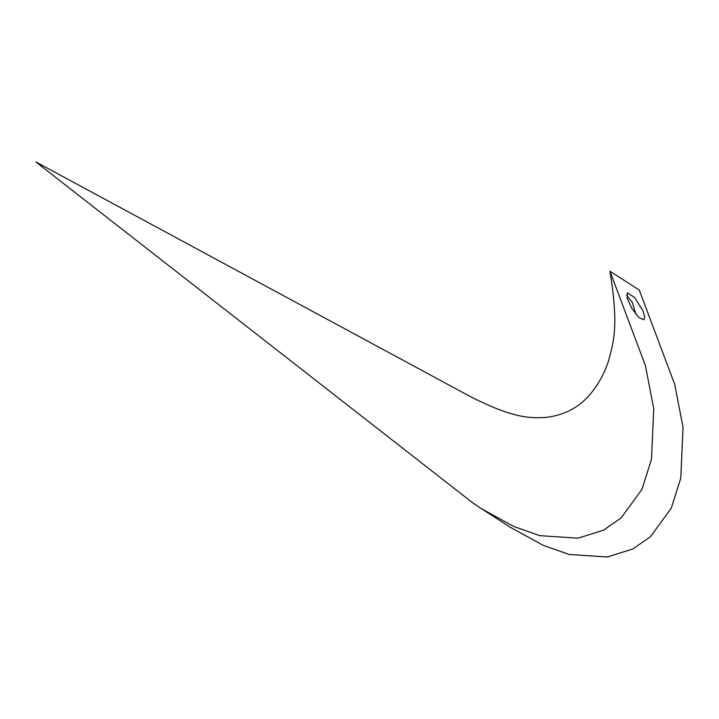 <?xml version="1.0" encoding="UTF-8"?>
<svg xmlns="http://www.w3.org/2000/svg" width="719" height="719" viewBox="0 0 719 719"><rect width="100%" height="100%" fill="white"/><g stroke="black" fill="none" stroke-linecap="round" stroke-linejoin="round"><path stroke-width="1.08" d="M635.866 314.203L632.352 302.438L626.564 295.239M643.002 310.95L644.709 316.998L643.927 319.811L638.885 317.519L631.983 308.613L627.184 298.349L627.292 292.768L634.616 297.477L643.002 310.95M609.955 271.243C619.571 329.94 612.588 343.853 608.49 361.19C603.259 376.63 595.503 389.401 585.23 399.503C575.299 409.237 562.564 415.16 547.033 417.281C530.101 418.611 512.89 418.17 470.298 396.564L35.95 162L473.291 503.291L481.631 508.818L513.842 526.506L539.825 535.655L577.977 538.189L603.538 530.155L621.045 517.986L641.914 489.477L651.468 459.369L653.733 408.608L645.401 365.585L609.955 271.243L639.272 290.054L674.719 384.395L683.05 427.419L680.785 478.18L671.231 508.288L650.362 536.796L632.855 548.965L607.294 557L569.142 554.466L543.151 545.317L510.939 527.629L481.631 508.818"/></g></svg>
